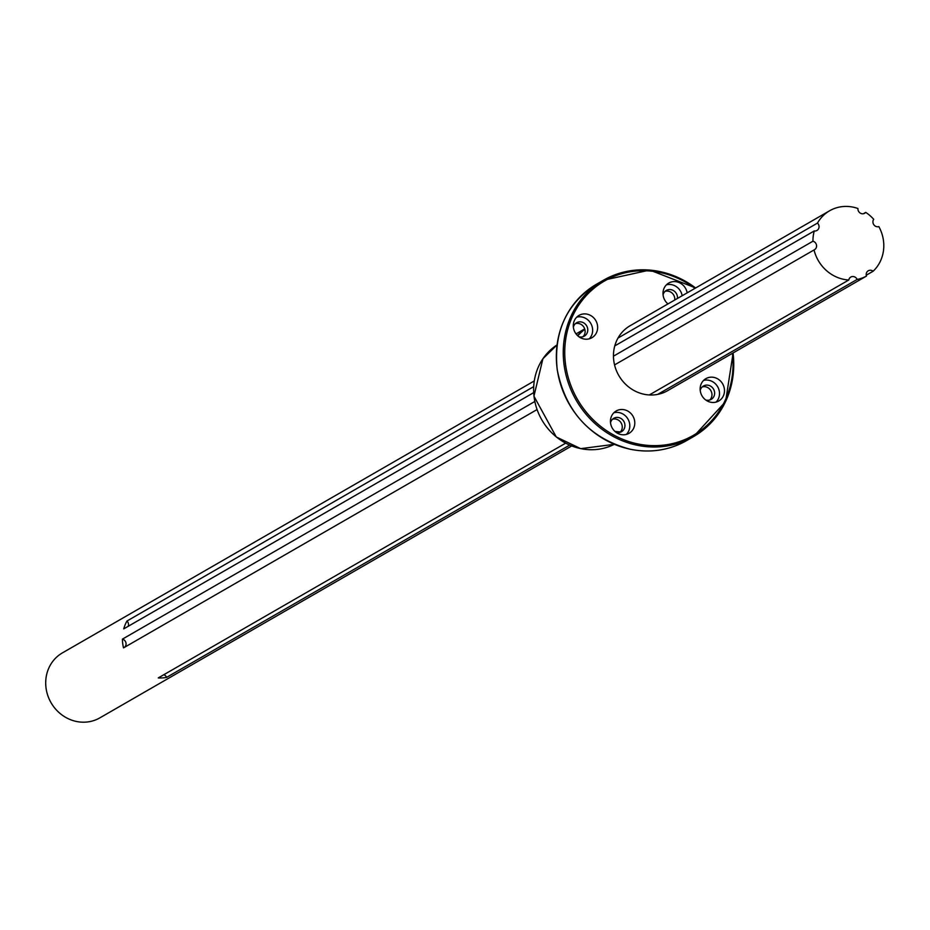 <?xml version="1.0" encoding="UTF-8"?>
<svg xmlns="http://www.w3.org/2000/svg" width="930" height="930" viewBox="0 0 930 930"><rect width="100%" height="100%" fill="white"/><g stroke="black" fill="none" stroke-linecap="round" stroke-linejoin="round"><path stroke-width="1.4" d="M866.446 276.094A4.685 4.336 -120 0 1 873.131 271.235A37.502 34.724 60 0 0 878.85 226.606A4.685 4.336 -120 0 1 873.712 219.306A37.502 34.724 60 0 0 865.725 212.4A4.685 4.336 -120 0 1 857.937 208.518A37.502 34.724 60 0 0 829.653 210.75A37.502 34.724 60 0 0 817.482 223.095A4.685 4.336 -120 0 1 814.262 230.954A37.502 34.724 60 0 0 812.948 241.207A4.685 4.336 -120 0 1 814.041 249.949A37.502 34.724 60 0 0 848.788 280A4.685 4.336 -120 0 1 857.146 279.442A37.502 34.724 60 0 0 866.446 276.094L666.961 391.042M177.223 673.274A37.502 34.724 -120 0 1 176.584 673.646L99.859 717.867A37.502 34.724 -120 0 1 76.504 721.482A37.502 34.724 -120 0 1 46.5 690.746A37.502 34.724 -120 0 1 62.415 652.883L534.227 380.986M863.435 213.726L865.725 212.4M873.131 271.235L866.237 275.21M176.584 673.646A37.502 34.724 -120 0 1 175.933 674.018L571.671 445.958M857.146 279.442L657.661 394.401M569.637 445.121L166.621 677.365A37.502 34.724 -120 0 1 158.263 677.923L565.626 443.18M649.303 394.959L848.788 280M814.041 249.949L614.556 364.909M537.005 409.595L123.527 647.885A37.502 34.724 -120 0 1 122.423 639.131L534.773 401.516M613.463 356.167L812.948 241.207M814.262 230.954L614.777 345.902M533.646 392.658L123.737 628.878A37.502 34.724 -120 0 1 126.968 621.019L533.657 386.659M617.997 338.055L817.482 223.095M163.831 674.727A4.685 4.336 -120 0 1 166.621 677.365M126.968 621.019A4.685 4.336 -120 0 1 128.212 626.297M122.423 639.131A4.685 4.336 -120 0 1 124.388 647.385M614.916 431.392A57.416 53.161 60 0 0 620.473 431.892M619.043 432.555A57.416 53.161 -120 0 1 616.218 432.357M584.807 329.325A57.416 53.161 60 0 0 577.797 335.835M577.495 335.556A57.416 53.161 -120 0 1 584.761 329.174M613.881 412.746A12.892 11.939 -120 0 1 629.703 427.498A12.892 11.939 -120 0 1 626.367 434.415M610.522 422.778A7.731 7.161 -120 0 1 624.879 426.51A7.731 7.161 -120 0 1 616.009 432.287M634.69 424.626A12.892 11.939 -120 0 1 629.052 433.31A12.892 11.939 -120 0 1 612.277 428.102A12.892 11.939 -120 0 1 616.183 410.979A12.892 11.939 -120 0 1 629.215 411.978A12.892 11.939 -120 0 1 634.69 424.626M620.054 432.334A7.731 7.161 60 0 0 612.521 419.244M666.426 284.836A12.892 11.939 -120 0 1 682.167 295.74M663.067 294.868A7.731 7.161 -120 0 1 677.435 298.46M667.961 303.924A12.892 11.939 -120 0 1 663.09 291.753A12.892 11.939 -120 0 1 668.728 283.069A12.892 11.939 -120 0 1 687.154 292.857M674.75 300.006A7.731 7.161 60 0 0 665.066 291.346M703.568 380.417A12.892 11.939 -120 0 1 708.916 380.289A12.892 11.939 -120 0 1 718.832 389.345A12.892 11.939 -120 0 1 716.065 402.097M700.22 390.449A7.731 7.161 -120 0 1 714.473 391.588A7.731 7.161 -120 0 1 705.696 399.97M713.903 377.406A12.892 11.939 -120 0 1 724.214 387.973A12.892 11.939 -120 0 1 718.75 400.993A12.892 11.939 -120 0 1 701.976 395.785A12.892 11.939 -120 0 1 705.882 378.65A12.892 11.939 -120 0 1 713.903 377.406M709.753 400.016A7.731 7.161 60 0 0 702.208 386.926M576.728 317.153A12.892 11.939 -120 0 1 590.817 323.477A12.892 11.939 -120 0 1 589.213 338.834M583.877 338.973A12.892 11.939 -120 0 1 573.566 328.406A12.892 11.939 -120 0 1 579.03 315.386A12.892 11.939 -120 0 1 595.805 320.594A12.892 11.939 -120 0 1 591.899 337.73A12.892 11.939 -120 0 1 583.877 338.973M578.855 336.707A7.731 7.161 60 0 0 586.679 325.86A7.731 7.161 60 0 0 573.368 327.186M582.912 336.753A7.731 7.161 60 0 0 575.368 323.663M668.252 390.298A37.502 34.724 -120 0 1 667.612 390.681A37.502 34.724 -120 0 1 644.269 394.297A37.502 34.724 -120 0 1 614.253 363.56A37.502 34.724 -120 0 1 630.168 325.698L829.653 210.75M630.47 449.271A90.233 83.537 -120 0 1 558.267 375.313A90.233 83.537 -120 0 1 596.548 284.208C566.568 303.447 553.455 331.905 557.198 369.594C565.591 411.909 589.98 438.472 630.377 449.295C650.535 453.236 669.286 450.318 686.654 440.564A90.233 83.537 -120 0 1 630.47 449.271M695.617 287.986A90.233 83.537 60 0 0 603.454 280.232A90.233 83.537 60 0 0 565.173 371.326A90.233 83.537 60 0 0 637.375 445.296A90.233 83.537 60 0 0 693.559 436.589A90.233 83.537 60 0 0 733.061 352.947M732.41 353.33A89.059 82.456 -120 0 1 637.899 443.947A89.059 82.456 -120 0 1 569.997 322.385A89.059 82.456 -120 0 1 694.966 288.358M580.808 448.632A57.416 53.161 -120 0 1 535.157 402.911A57.416 53.161 -120 0 1 557.024 344.937L542.911 358.736L533.936 396.18L556.279 436.972L580.715 448.655L614.3 444.319A57.416 53.161 -120 0 1 580.808 448.632M695.687 287.94L649.779 270.072L603.454 280.232L596.548 284.208M733.131 352.912L725.586 401.597L693.559 436.589L686.654 440.564M584.679 328.918L576.042 333.905"/></g></svg>
